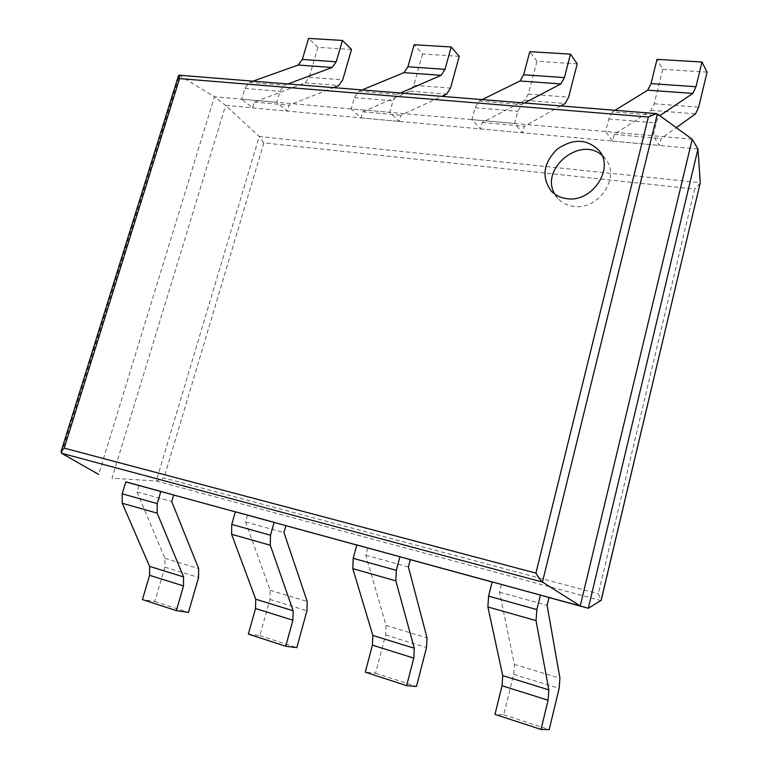 <?xml version="1.0" encoding="UTF-8"?>
<svg xmlns="http://www.w3.org/2000/svg" width="768" height="768" viewBox="0 0 768 768"><rect width="100%" height="100%" fill="white"/><g stroke="black" fill="none" stroke-linecap="round" stroke-linejoin="round"><path stroke-width="0.58" stroke-dasharray="3.84 2.88" d="M697.968 148.992L225.6 105.389L259.229 136.531L263.837 142.877L694.608 189.082L598.31 593.712L601.162 600.374M692.218 139.238L214.454 96.768L225.6 105.389L112.013 478.176L156.288 480.989L163.997 477.955L598.31 593.712M700.205 183.216L694.608 189.082M178.867 75.187L214.454 96.768L98.669 474.432M125.779 481.939L173.674 495.014L125.808 481.843M235.354 511.872L285.907 525.677L235.382 511.766M356.794 545.04L410.314 559.661L356.822 544.934M492.144 582.019L548.995 597.542L492.173 581.904M554.861 194.198L557.904 198.451C561.984 202.886 567.226 205.526 573.629 206.362C598.272 210.576 620.957 177.158 605.616 159.168L601.978 155.357M615.043 110.285L612.499 111.859L659.798 115.69C658.397 116.736 657.216 119.146 656.246 122.947L653.107 135.763L659.395 145.43L661.075 138.566L676.291 127.661M707.078 72.125L662.717 69.302L657.014 59.338M662.717 69.302L654.221 103.776L650.976 110.323L614.256 134.362L612.566 141.11L605.645 131.539L653.107 135.763M612.499 111.859L608.813 118.963L605.645 131.539M614.256 134.362L661.075 138.566M612.566 141.11L659.395 145.43M501.408 584.544L499.498 592.147L514.406 664.378L513.696 674.371L503.741 714.826L494.957 714.413M503.741 714.826L549.216 729.6M499.498 592.147L547.104 605.299M524.563 103.008L521.75 104.486L517.795 111.322L514.589 123.446L522.653 132.806L524.371 126.298L560.813 105.926M577.229 63.859L536.976 61.296L529.776 51.686M536.976 61.296L528.317 94.099L524.726 100.301L482.189 122.515L480.47 128.918L471.898 119.654L514.589 123.446M482.122 99.59L479.184 101.04L475.114 107.741L471.898 119.654M482.189 122.515L524.371 126.298M480.47 128.918L522.653 132.806M367.699 548.016L365.779 555.178L386.064 625.43L385.632 634.992L375.552 673.19L365.261 672.163M375.552 673.19L416.467 686.486M365.779 555.178L408.394 566.957M400.445 93.024L397.286 94.387L393.024 100.838L389.779 112.349L399.254 121.421L400.982 115.238L441.869 96.355M459.235 56.342L422.544 54L414.134 44.746M422.544 54L413.789 85.306L409.93 91.19L362.784 111.811L361.046 117.888L351.178 108.922L389.779 112.349M362.035 89.933L358.781 91.267L354.422 97.603L351.178 108.922M362.784 111.811L400.982 115.238M361.046 117.888L399.254 121.421M247.526 515.194L245.597 521.962L270.144 590.266L269.942 599.424L259.824 635.606L248.352 634.08M259.824 635.606L296.832 647.626M245.597 521.962L283.968 532.57M287.923 83.962L284.506 85.238L280.003 91.354L276.739 102.298L287.328 111.091L289.075 105.197L333.456 87.629M351.542 49.478L317.971 47.347L308.573 38.4M317.971 47.347L309.158 77.261L305.098 82.867L254.314 102.086L252.576 107.875L241.661 99.187L276.739 102.298M252.989 81.158L249.504 82.397L244.925 88.406L241.661 99.187M254.314 102.086L289.075 105.197M252.576 107.875L287.328 111.091M138.931 485.53L137.002 491.942L164.947 558.336L164.928 567.139L154.81 601.498L142.416 599.568M154.81 601.498L188.448 612.422M137.002 491.942L171.734 501.542M601.056 600.576L156.288 480.989L259.229 136.531L700.272 182.698M263.837 142.877L163.997 477.955M61.507 453.245L179.491 75.418L657.37 113.914M654.221 103.776L698.659 107.194M650.976 110.323L695.539 113.866M608.813 118.963L656.246 122.947M513.696 674.371L559.123 688.339M514.406 664.378L559.93 678.192M528.317 94.099L568.618 97.2M524.726 100.301L565.133 103.507M479.184 101.04L521.75 104.486M475.114 107.741L517.795 111.322M385.632 634.992L426.518 647.568M386.064 625.43L427.037 637.862M413.789 85.306L450.499 88.128M409.93 91.19L446.726 94.109M358.781 91.267L397.286 94.387M354.422 97.603L393.024 100.838M269.942 599.424L306.941 610.8M270.144 590.266L307.219 601.507M309.158 77.261L342.749 79.843M305.098 82.867L338.746 85.536M249.504 82.397L284.506 85.238M244.925 88.406L280.003 91.354M164.928 567.139L198.566 577.478M164.947 558.336L198.643 568.57M605.616 159.168L599.27 150.797M557.904 198.451L550.934 190.714"/><path stroke-width="1.15" d="M657.37 113.914L692.218 139.238L697.968 148.992L700.272 182.698L601.162 600.374L588.278 608.275L580.243 605.962L542.448 582.038C540.72 580.704 538.541 577.728 535.91 573.11L64.205 448.128L61.075 451.546L61.507 453.245L542.448 582.038L657.37 113.914L656.304 113.606L648.384 117.034L535.91 573.11M697.968 148.992L588.278 608.275L548.995 597.542L547.104 605.299L559.93 678.192L559.123 688.339L549.216 729.6L541.027 729.427L548.074 700.195L548.87 689.885L536.035 620.611L536.851 609.59L540.413 595.075L548.995 597.542M125.779 481.939L580.243 605.962L692.218 139.238M176.333 610.618L142.416 599.568L149.606 575.299L183.523 585.936L176.333 610.618L188.448 612.422L198.566 577.478L198.643 568.57L171.734 501.542L173.674 495.014L235.354 511.872M285.715 646.253L248.352 634.08L255.542 608.506L292.906 620.218L285.715 646.253L296.832 647.626L306.941 610.8L307.219 601.507L283.968 532.57L285.907 525.677L356.794 545.04M406.637 685.642L365.261 672.163L372.422 645.139L413.789 658.109L406.637 685.642L416.467 686.486L426.518 647.568L427.037 637.862L408.394 566.957L410.314 559.661L492.144 582.019M98.669 474.432L61.507 453.245M656.304 113.606L178.867 75.187L179.549 78.586L648.384 117.034M566.832 198.672C591.763 202.877 614.774 168.96 599.27 150.797C587.251 138.72 573.197 138.202 557.117 149.222C543.418 162.979 541.363 176.813 550.934 190.714C555.053 195.187 560.352 197.846 566.832 198.672M601.978 155.357C580.147 135.331 539.261 169.43 554.861 194.198M615.043 110.285L647.702 90.173L651.014 83.616L657.014 59.338L701.952 62.035L696 86.736L692.832 93.418L659.808 115.68M701.952 62.035L707.078 72.125L698.659 107.194L695.539 113.866L676.291 127.661M540.413 595.075L492.173 581.904L488.592 596.122L487.891 606.96L502.742 675.61L502.042 685.766L494.957 714.413L541.027 729.427M482.122 99.59L519.994 80.986L523.651 74.784L529.776 51.686L570.49 54.134L564.394 77.606L560.851 83.923L524.563 103.008M570.49 54.134L577.229 63.859L568.618 97.2L565.133 103.507L560.813 105.926M410.314 559.661L399.936 556.714L396.326 570.355L395.837 580.848L414.288 648.25L413.789 658.109M372.422 645.139L372.835 635.434L352.81 568.646L353.203 558.317L396.326 570.355M399.936 556.714L356.822 544.934L353.203 558.317M362.035 89.933L404.006 72.643L407.933 66.758L414.134 44.746L451.19 46.973L445.018 69.331L441.168 75.322L400.445 93.024M451.19 46.973L459.235 56.342L450.499 88.128L446.726 94.109L441.869 96.355M285.907 525.677L274.138 522.355L270.509 535.229L270.288 545.242L293.155 610.79L292.906 620.218M255.542 608.506L255.725 599.213L231.61 534.269L231.754 524.41L270.509 535.229M274.138 522.355L235.382 511.766L231.754 524.41M252.989 81.158L298.205 65.04L302.342 59.434L308.573 38.4L342.442 40.435L336.221 61.786L332.15 67.478L287.923 83.962M342.442 40.435L351.542 49.478L342.749 79.843L338.746 85.536L333.456 87.629M173.674 495.014L160.838 491.414L157.21 503.597L157.21 513.168L183.571 576.893L183.523 585.936M149.606 575.299L149.597 566.381L122.246 503.251L122.189 493.814L157.21 503.597M160.838 491.414L125.808 481.843L122.189 493.814M700.272 182.698L601.056 600.576M179.549 78.586L64.205 448.128M651.014 83.616L696 86.736M647.702 90.173L692.832 93.418M502.042 685.766L548.074 700.195M502.742 675.61L548.87 689.885M487.891 606.96L536.035 620.611M488.592 596.122L536.851 609.59M523.651 74.784L564.394 77.606M519.994 80.986L560.851 83.923M372.835 635.434L414.288 648.25M352.81 568.646L395.837 580.848M407.933 66.758L445.018 69.331M404.006 72.643L441.168 75.322M255.725 599.213L293.155 610.79M231.61 534.269L270.288 545.242M302.342 59.434L336.221 61.786M298.205 65.04L332.15 67.478M149.597 566.381L183.571 576.893M122.246 503.251L157.21 513.168M178.541 75.523L61.075 451.546"/></g></svg>
